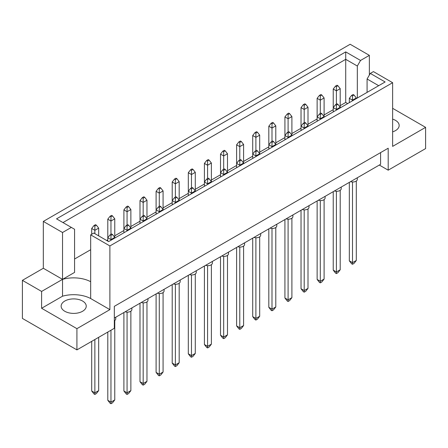 <?xml version="1.0" encoding="UTF-8"?>
<svg xmlns="http://www.w3.org/2000/svg" width="448" height="448" viewBox="0 0 448 448"><rect width="100%" height="100%" fill="white"/><g stroke="black" fill="none" stroke-linecap="round" stroke-linejoin="round"><path stroke-width="0.67" d="M392.633 119.129A12.55 7.246 180 0 1 395.489 120.361A12.55 7.246 180 0 1 399.162 125.485A12.55 7.246 180 0 1 392.633 131.846M82.561 301.028A12.55 7.246 0 0 0 68.886 299.454A12.55 7.246 0 0 0 61.135 306.152A12.55 7.246 0 0 0 64.814 311.276A12.55 7.246 0 0 0 78.49 312.844A12.55 7.246 0 0 0 86.24 306.152A12.55 7.246 0 0 0 82.561 301.028M114.324 318.046L380.587 164.321L380.587 152.611M109.889 245.941L90.675 234.853L90.675 281.702A25.105 14.493 0 0 0 62.53 279.362L43.322 268.268L22.4 280.347L22.4 318.416L76.922 349.888L114.324 328.294L114.324 306.337L388.198 148.215L388.198 170.178L425.6 148.585L425.6 127.355L392.633 146.384L392.633 82.701L109.889 245.941L109.889 309.63L76.922 328.664L76.922 349.888M43.322 268.268L43.322 221.418L350.157 44.268L369.365 55.356L360.545 60.452L357.325 66.03L345.722 59.332L62.972 222.578M347.67 103.589L345.722 102.463L340.206 105.65M333.234 109.676L324.1 114.946M317.128 118.972L308 124.242M301.028 128.268L291.9 133.538M284.922 137.564L275.794 142.834M268.822 146.86L259.694 152.13M252.717 156.156L243.589 161.431M236.617 165.458L227.489 170.727M220.511 174.754L211.383 180.023M204.411 184.05L195.283 189.319M188.306 193.346L179.178 198.615M172.206 202.642L163.078 207.911M156.1 211.938L146.972 217.207M140 221.234L130.872 226.509M123.9 230.535L114.766 235.805M107.794 239.831L106.669 240.481M90.675 249.71L74.575 259.011M62.53 232.506L71.355 227.416L74.575 229.275L74.575 272.406L62.53 279.362L62.53 232.506L43.322 221.418M71.355 227.416L56.532 218.854L345.722 51.895L360.545 60.452M369.365 75.034L369.365 55.356M392.633 108.321L425.6 127.355M76.922 328.664L41.608 308.274L62.53 296.195A25.105 14.493 180 0 1 90.675 298.536L109.889 309.63M22.4 280.347L41.608 291.435L41.608 308.274M90.675 234.853L93.794 233.05L108.618 241.606L385.129 81.967L370.306 73.41L373.425 71.607L392.633 82.701M388.198 170.178L379.322 165.054M62.53 296.195L62.53 279.362L41.608 291.435M345.722 102.463L345.722 51.895M357.325 98.022L357.325 66.03M367.086 92.383L367.086 78.988L370.306 73.41M378.689 85.686L367.086 78.988M90.675 281.702L90.675 298.536M115.763 317.218L115.763 318.853A4.48 2.587 180 0 1 114.324 320.751M110.964 330.238L110.964 402.125L114.766 399.924L114.766 320.477M107.794 332.063L107.794 400.294L110.964 402.125L110.964 403.732L110.079 403.222L107.794 400.294M114.766 399.924L112.487 402.853L110.964 403.732M112.487 234.483L111.597 233.974L110.079 234.853L110.964 235.362L112.487 234.483L114.766 237.412L110.964 239.607L110.964 235.362M110.964 240.251L110.964 239.607L107.794 237.782L110.079 234.853M114.766 238.056L114.766 218.82L110.964 221.015L110.964 216.77L112.487 215.891L111.597 215.382L110.079 216.255L110.964 216.77M110.964 234.338L110.964 221.015L107.794 219.184L107.794 241.13M94.864 339.534L94.864 392.823L98.666 390.628L98.666 337.338M91.694 341.365L91.694 390.998L94.864 392.823L94.864 394.436L93.974 393.926L91.694 390.998M98.666 390.628L96.382 393.557L94.864 394.436M96.382 225.187L95.497 224.678L93.974 225.557L94.864 226.066L96.382 225.187L98.666 228.116L94.864 230.311L94.864 226.066M94.864 233.666L94.864 230.311L91.694 228.48L93.974 225.557M98.666 235.861L98.666 228.116M91.694 228.48L91.694 234.265M131.869 307.922L131.869 309.557A4.48 2.587 180 0 1 125.149 311.797M127.07 312.138L127.07 392.823L130.872 390.628L130.872 311.181M123.9 312.519L123.9 390.998L127.07 392.823L127.07 394.436L126.179 393.926L123.9 390.998M130.872 390.628L128.587 393.557L127.07 394.436M128.587 225.187L127.702 224.678L126.179 225.557L127.07 226.066L128.587 225.187L130.872 228.116L127.07 230.311L127.07 226.066M127.07 230.955L127.07 230.311L123.9 228.48L126.179 225.557M130.872 228.76L130.872 209.524L127.07 211.719L127.07 207.474L128.587 206.595L127.702 206.08L126.179 206.959L127.07 207.474M127.07 225.042L127.07 211.719L123.9 209.888L123.9 232.786M107.794 219.184L110.079 216.255M112.487 215.891L114.766 218.82M147.969 298.62L147.969 300.261A4.48 2.587 180 0 1 141.249 302.501M143.17 302.842L143.17 383.527L146.972 381.332L146.972 301.885M140 303.223L140 381.696L143.17 383.527L143.17 385.14L142.285 384.625L140 381.696M146.972 381.332L144.693 384.261L143.17 385.14M144.693 215.891L143.802 215.382L142.285 216.255L143.17 216.77L144.693 215.891L146.972 218.82L143.17 221.015L143.17 216.77M143.17 221.659L143.17 221.015L140 219.184L142.285 216.255M146.972 219.464L146.972 200.228L143.17 202.423L143.17 198.178L144.693 197.299L143.802 196.784L142.285 197.663L143.17 198.178M143.17 215.746L143.17 202.423L140 200.592L140 223.49M180.174 280.028L180.174 281.663A4.48 2.587 180 0 1 173.454 283.909M175.375 284.245L175.375 364.935L179.178 362.74L179.178 283.293M172.206 284.631L172.206 363.104L175.375 364.935L175.375 366.548L174.485 366.033L172.206 363.104M179.178 362.74L176.898 365.669L175.375 366.548M176.898 197.299L176.008 196.784L174.485 197.663L175.375 198.178L176.898 197.299L179.178 200.228L175.375 202.423L175.375 198.178M175.375 203.067L175.375 202.423L172.206 200.592L174.485 197.663M179.178 200.872L179.178 181.63L175.375 183.831L175.375 179.581L176.898 178.707L176.008 178.192L174.485 179.071L175.375 179.581M175.375 197.154L175.375 183.831L172.206 182L172.206 204.898M212.38 261.436L212.38 263.071A4.48 2.587 180 0 1 205.66 265.317M207.581 265.653L207.581 346.343L211.383 344.148L211.383 264.701M204.411 266.039L204.411 344.512L207.581 346.343L207.581 347.95L206.69 347.441L204.411 344.512M211.383 344.148L209.104 347.071L207.581 347.95M209.104 178.707L208.214 178.192L206.69 179.071L207.581 179.581L209.104 178.707L211.383 181.63L207.581 183.831L207.581 179.581M207.581 184.475L207.581 183.831L204.411 182L206.69 179.071M211.383 182.274L211.383 163.038L207.581 165.234L207.581 160.989L209.104 160.11L208.214 159.6L206.69 160.479L207.581 160.989M207.581 178.556L207.581 165.234L204.411 163.402L204.411 186.301M244.586 242.844L244.586 244.479A4.48 2.587 180 0 1 237.866 246.719M239.786 247.061L239.786 327.746L243.589 325.55L243.589 246.103M236.617 247.442L236.617 325.92L239.786 327.746L239.786 329.358L238.896 328.849L236.617 325.92M243.589 325.55L241.31 328.479L239.786 329.358M241.31 160.11L240.419 159.6L238.896 160.479L239.786 160.989L241.31 160.11L243.589 163.038L239.786 165.234L239.786 160.989M239.786 165.878L239.786 165.234L236.617 163.402L238.896 160.479M243.589 163.682L243.589 144.446L239.786 146.642L239.786 142.397L241.31 141.518L240.419 141.002L238.896 141.882L239.786 142.397M239.786 159.964L239.786 146.642L236.617 144.81L236.617 167.709M123.9 209.888L126.179 206.959M128.587 206.595L130.872 209.524M160.793 188.003L159.908 187.488L158.385 188.367L159.275 188.882L160.793 188.003L163.078 190.932L159.275 193.127L159.275 188.882M159.275 206.45L159.275 193.127L156.1 191.296L158.385 188.367M160.793 206.595L159.908 206.08L158.385 206.959L159.275 207.474L160.793 206.595L163.078 209.524L163.078 190.932M156.1 191.296L156.1 209.888L158.385 206.959M192.998 169.406L192.114 168.896L190.59 169.775L191.475 170.285L192.998 169.406L195.283 172.334L191.475 174.53L191.475 170.285M191.475 187.858L191.475 174.53L188.306 172.704L190.59 169.775M192.998 188.003L192.114 187.488L190.59 188.367L191.475 188.882L192.998 188.003L195.283 190.932L195.283 172.334M188.306 172.704L188.306 191.296L190.59 188.367M225.204 150.814L224.319 150.304L222.796 151.178L223.681 151.693L225.204 150.814L227.489 153.742L223.681 155.938L223.681 151.693M223.681 169.26L223.681 155.938L220.511 154.106L222.796 151.178M225.204 169.406L224.319 168.896L222.796 169.775L223.681 170.285L225.204 169.406L227.489 172.334L227.489 153.742M220.511 154.106L220.511 172.704L222.796 169.775M164.074 289.324L164.074 290.965A4.48 2.587 180 0 1 157.354 293.205M159.275 293.546L159.275 374.231L163.078 372.036L163.078 292.589M156.1 293.927L156.1 372.4L159.275 374.231L159.275 375.844L158.385 375.329L156.1 372.4M163.078 372.036L160.793 374.965L159.275 375.844M163.078 210.168L163.078 209.524L159.275 211.719L159.275 207.474M159.275 212.363L159.275 211.719L156.1 209.888L156.1 214.194M196.28 270.732L196.28 272.367A4.48 2.587 180 0 1 189.56 274.613M191.475 274.949L191.475 355.639L195.283 353.444L195.283 273.997M188.306 275.335L188.306 353.808L191.475 355.639L191.475 357.246L190.59 356.737L188.306 353.808M195.283 353.444L192.998 356.373L191.475 357.246M195.283 191.576L195.283 190.932L191.475 193.127L191.475 188.882M191.475 193.771L191.475 193.127L188.306 191.296L188.306 195.602M228.48 252.14L228.48 253.775A4.48 2.587 180 0 1 221.766 256.021M223.681 256.357L223.681 337.047L227.489 334.846L227.489 255.399M220.511 256.738L220.511 335.216L223.681 337.047L223.681 338.654L222.796 338.145L220.511 335.216M227.489 334.846L225.204 337.775L223.681 338.654M227.489 172.978L227.489 172.334L223.681 174.53L223.681 170.285M223.681 175.174L223.681 174.53L220.511 172.704L220.511 177.005M260.686 233.542L260.686 235.183A4.48 2.587 180 0 1 253.971 237.423M255.886 237.765L255.886 318.45L259.694 316.254L259.694 236.807M252.717 238.146L252.717 316.624L255.886 318.45L255.886 320.062L255.002 319.547L252.717 316.624M259.694 316.254L257.41 319.183L255.886 320.062M257.41 150.814L256.525 150.304L255.002 151.178L255.886 151.693L257.41 150.814L259.694 153.742L255.886 155.938L255.886 151.693M255.886 156.582L255.886 155.938L252.717 154.106L255.002 151.178M259.694 154.386L259.694 135.15L255.886 137.346L255.886 133.101L257.41 132.222L256.525 131.706L255.002 132.586L255.886 133.101M255.886 150.668L255.886 137.346L252.717 135.514L252.717 158.413M140 200.592L142.285 197.663M144.693 197.299L146.972 200.228M172.206 182L174.485 179.071M176.898 178.707L179.178 181.63M204.411 163.402L206.69 160.479M209.104 160.11L211.383 163.038M236.617 144.81L238.896 141.882M241.31 141.518L243.589 144.446M252.717 135.514L255.002 132.586M257.41 132.222L259.694 135.15M289.615 113.63L288.725 113.114L287.207 113.994L288.092 114.503L289.615 113.63L291.9 116.553L288.092 118.754L288.092 114.503M288.092 132.076L288.092 118.754L284.922 116.922L287.207 113.994M289.615 132.222L288.725 131.706L287.207 132.586L288.092 133.101L289.615 132.222L291.9 135.15L291.9 116.553M284.922 116.922L284.922 135.514L287.207 132.586M321.821 95.032L320.93 94.522L319.413 95.402L320.298 95.911L321.821 95.032L324.1 97.961L320.298 100.156L320.298 95.911M320.298 113.478L320.298 100.156L317.128 98.33L319.413 95.402M321.821 113.63L320.93 113.114L319.413 113.994L320.298 114.503L321.821 113.63L324.1 116.553L324.1 97.961M317.128 98.33L317.128 116.922L319.413 113.994M273.515 122.926L272.625 122.41L271.102 123.29L271.992 123.805L273.515 122.926L275.794 125.854L271.992 128.05L271.992 123.805M271.992 141.372L271.992 128.05L268.822 126.218L271.102 123.29M273.515 141.518L272.625 141.002L271.102 141.882L271.992 142.397L273.515 141.518L275.794 144.446L275.794 125.854M268.822 126.218L268.822 144.81L271.102 141.882M305.715 104.328L304.83 103.818L303.307 104.698L304.198 105.207L305.715 104.328L308 107.257L304.198 109.452L304.198 105.207M304.198 122.78L304.198 109.452L301.028 107.626L303.307 104.698M305.715 122.926L304.83 122.41L303.307 123.29L304.198 123.805L305.715 122.926L308 125.854L308 107.257M301.028 107.626L301.028 126.218L303.307 123.29M337.921 85.736L337.036 85.226L335.513 86.106L336.403 86.615L337.921 85.736L340.206 88.665L336.403 90.86L336.403 86.615M336.403 104.182L336.403 90.86L333.234 89.029L335.513 86.106M337.921 104.328L337.036 103.818L335.513 104.698L336.403 105.207L337.921 104.328L340.206 107.257L340.206 88.665M333.234 89.029L333.234 107.626L335.513 104.698M276.791 224.246L276.791 225.887A4.48 2.587 180 0 1 270.071 228.127M271.992 228.469L271.992 309.154L275.794 306.958L275.794 227.511M268.822 228.85L268.822 307.322L271.992 309.154L271.992 310.766L271.102 310.251L268.822 307.322M275.794 306.958L273.515 309.887L271.992 310.766M275.794 145.09L275.794 144.446L271.992 146.642L271.992 142.397M271.992 147.286L271.992 146.642L268.822 144.81L268.822 149.117M308.997 205.654L308.997 207.29A4.48 2.587 180 0 1 302.277 209.535M304.198 209.871L304.198 290.562L308 288.366L308 208.919M301.028 210.258L301.028 288.73L304.198 290.562L304.198 292.169L303.307 291.659L301.028 288.73M308 288.366L305.715 291.295L304.198 292.169M308 126.498L308 125.854L304.198 128.05L304.198 123.805M304.198 128.694L304.198 128.05L301.028 126.218L301.028 130.525M341.202 187.062L341.202 188.698A4.48 2.587 180 0 1 334.482 190.943M336.403 191.279L336.403 271.97L340.206 269.769L340.206 190.327M333.234 191.66L333.234 270.138L336.403 271.97L336.403 273.577L335.513 273.067L333.234 270.138M340.206 269.769L337.921 272.698L336.403 273.577M340.206 107.901L340.206 107.257L336.403 109.452L336.403 105.207M336.403 110.096L336.403 109.452L333.234 107.626L333.234 111.927M292.891 214.95L292.891 216.586A4.48 2.587 180 0 1 286.171 218.831M288.092 219.167L288.092 299.858L291.9 297.662L291.9 218.215M284.922 219.554L284.922 298.026L288.092 299.858L288.092 301.47L287.207 300.955L284.922 298.026M291.9 297.662L289.615 300.591L288.092 301.47M291.9 135.794L291.9 135.15L288.092 137.346L288.092 133.101M288.092 137.99L288.092 137.346L284.922 135.514L284.922 139.821M325.097 196.358L325.097 197.994A4.48 2.587 180 0 1 318.377 200.239M320.298 200.575L320.298 281.266L324.1 279.07L324.1 199.623M317.128 200.962L317.128 279.434L320.298 281.266L320.298 282.873L319.413 282.363L317.128 279.434M324.1 279.07L321.821 281.994L320.298 282.873M324.1 117.197L324.1 116.553L320.298 118.754L320.298 114.503M320.298 119.398L320.298 118.754L317.128 116.922L317.128 121.223M357.302 177.766L357.302 179.402A4.48 2.587 180 0 1 350.582 181.642M352.503 181.983L352.503 262.668L356.306 260.473L356.306 181.026M349.334 182.364L349.334 260.842L352.503 262.668L352.503 264.281L351.618 263.771L349.334 260.842M356.306 260.473L354.026 263.402L352.503 264.281M354.026 95.032L353.136 94.522L351.618 95.402L352.503 95.911L354.026 95.032L356.306 97.961L352.503 100.156L352.503 95.911M352.503 100.8L352.503 100.156L349.334 98.33L351.618 95.402M356.306 98.605L356.306 97.961M349.334 98.33L349.334 102.631"/></g></svg>
